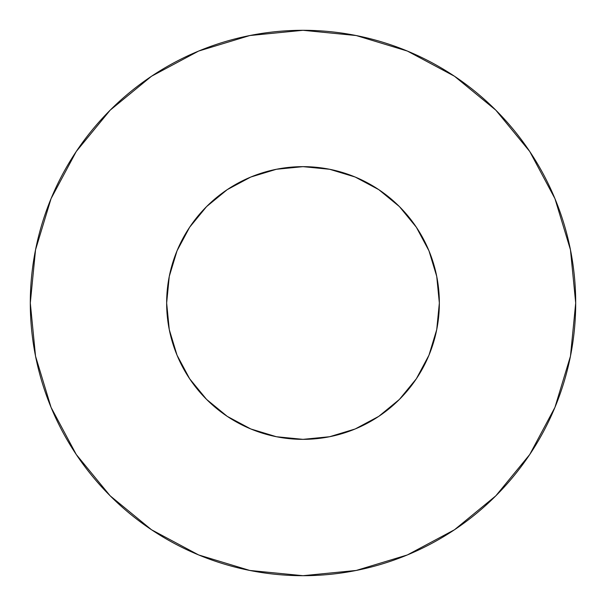 <?xml version="1.0" encoding="UTF-8"?>
<svg xmlns="http://www.w3.org/2000/svg" width="606" height="606" viewBox="0 0 606 606"><rect width="100%" height="100%" fill="white"/><g stroke="black" fill="none" stroke-linecap="round" stroke-linejoin="round"><path stroke-width="0.91" d="M303 166.65A136.35 136.35 0 0 1 439.35 303A136.35 136.35 0 0 1 303 439.35A136.35 136.35 0 0 1 166.65 303A136.35 136.35 0 0 1 303 166.65L276.397 169.271L250.823 177.028L227.25 189.633L206.585 206.585L189.633 227.25L177.028 250.823L169.271 276.397L166.65 303L169.271 329.603L177.028 355.177L189.633 378.75L206.585 399.415L227.25 416.367L250.823 428.972L276.397 436.729L303 439.35L329.603 436.729L355.177 428.972L378.75 416.367L399.415 399.415L416.367 378.75L428.972 355.177L436.729 329.603L439.35 303L436.729 276.397L428.972 250.823L416.367 227.25L399.415 206.585L378.75 189.633L355.177 177.028L329.603 169.271L303 166.65M303 30.3A272.7 272.7 0 0 1 575.7 303A272.7 272.7 0 0 1 303 575.7A272.7 272.7 0 0 1 30.3 303A272.7 272.7 0 0 1 303 30.3L249.801 35.542L198.639 51.056L151.492 76.258L110.171 110.171L76.258 151.492L51.056 198.639L35.542 249.801L30.3 303L35.542 356.199L51.056 407.361L76.258 454.508L110.171 495.829L151.492 529.742L198.639 554.944L249.801 570.458L303 575.7L356.199 570.458L407.361 554.944L454.508 529.742L495.829 495.829L529.742 454.508L554.944 407.361L570.458 356.199L575.7 303L570.458 249.801L554.944 198.639L529.742 151.492L495.829 110.171L454.508 76.258L407.361 51.056L356.199 35.542L303 30.3M272.033 435.79L250.823 428.972M175.384 351.025L169.271 329.603M170.21 272.033L177.028 250.823M254.975 175.384L276.397 169.271M430.215 253.937L436.729 276.397M351.025 430.616L329.603 436.729M454.508 529.742L495.829 495.829L529.689 454.576M529.742 151.492L495.829 110.171L454.576 76.311M151.492 76.258L110.171 110.171L76.311 151.424M76.258 454.508L110.171 495.829L151.424 529.689"/></g></svg>
